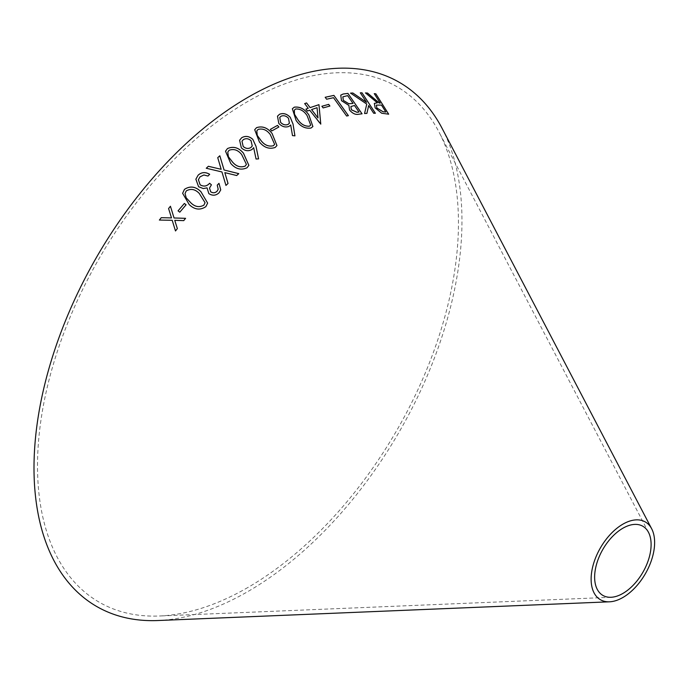 <?xml version="1.0" encoding="UTF-8"?>
<svg xmlns="http://www.w3.org/2000/svg" width="689" height="689" viewBox="0 0 689 689"><rect width="100%" height="100%" fill="white"/><g stroke="black" fill="none" stroke-linecap="round" stroke-linejoin="round"><path stroke-width="0.52" stroke-dasharray="3.44 2.58" d="M247.98 587.433A297.648 171.845 -60 0 1 159.383 616A297.648 171.845 -60 0 1 99.156 258.478A297.648 171.845 -60 0 1 438.893 131.866A297.648 171.845 -60 0 1 247.98 587.433M442.08 128.318A302.617 174.713 -60 0 1 247.98 591.489A302.617 174.713 -60 0 1 157.902 620.531M159.383 220.075L172.198 220.282M172.198 220.299L175.488 230.961M175.488 230.97L177.349 228.619M174.765 220.342L183.73 220.626M183.73 220.644L185.582 218.335M168.581 208.543L171.501 217.931M270.338 129.386L271.707 131.005L278.847 127.017M254.689 129.721L259.391 141.934M259.374 141.96C263.999 147.635 269.27 149.47 275.169 147.472L275.187 147.446M275.169 147.472L276.935 145.568M256.833 130.867L258.074 129.437C262.767 128.266 266.832 129.98 270.269 134.57L274.618 144.371M239.6 140.272L241.357 147.859C244.853 151.029 248.436 151.554 252.088 149.444L253.664 147.679M253.655 147.704L256.05 159.038L258.573 158.866M242.003 141.236L243.303 139.669C245.913 138.144 248.479 138.498 251.02 140.711L252.243 145.939M225.51 151.21L230.755 163.448M230.746 163.465C235.638 169.063 241.064 170.502 247.006 167.797L247.015 167.772M247.006 167.797L248.858 165.377M227.775 152.114L229.067 150.305C233.829 148.609 238.032 150.021 241.658 154.56L246.421 164.413M182.628 193.333L189.217 204.59C194.625 209.766 200.172 210.446 205.865 206.657L207.63 203.109M185.04 193.549L186.254 190.913C190.827 188.347 195.151 189.182 199.25 193.437L205.046 202.712M186.082 204.822L179.777 212.203L178.055 210.851M206.252 168.271L221.953 171.957M221.944 171.983L225.949 185.427M225.94 185.453L228.025 183.489M224.829 172.655L236.68 175.531M236.672 175.557L238.773 173.637M221.152 169.322L217.741 157.669M198.389 179.674L200.043 176.84L203.884 174.972M203.875 174.997L207.966 176.048M207.957 176.065L209.671 174.326M195.874 179.243L198.596 186.728M198.587 186.745L203.264 188.571L207.036 187.873L208.853 193.626M208.845 193.652C212.496 195.952 215.881 195.693 218.999 192.86L218.999 192.842M218.999 192.86L220.738 189.888M217.233 185.16L218.198 189.277M209.525 188.063L211.42 184.833M277.478 116.191L278.769 123.443C282.016 126.785 285.461 127.758 289.096 126.363L289.113 126.328M289.096 126.363L290.706 124.976M290.689 125.002L292.489 135.612M292.472 135.647L294.935 135.836M279.751 117.423L281.06 116.234C283.653 115.218 286.124 115.898 288.476 118.284L289.389 123.236M292.334 108.767L296.106 120.454M296.089 120.489C300.206 126.371 305.175 128.895 310.989 128.068L311.006 128.033M310.989 128.068L312.875 126.587M294.341 110.145L295.659 109.026C300.223 108.75 304.03 110.972 307.096 115.7L310.696 125.14M304.693 103.608L308.216 108.311M305.933 109.12L307.423 111.024M307.406 111.058L309.706 110.206M309.688 110.24L320.402 124.244M311.566 109.585L317.035 107.725L317.956 117.974M321.901 106.252L323.107 107.949L329.902 106.028M350.503 93.136L366.781 104.082M366.746 104.117L364.559 113.496M364.533 113.53L366.875 113.427M368.632 105.606L373.688 113.246M373.653 113.28L375.384 113.246M360.278 92.851L366.514 102.377M365.446 92.955L377.314 102.85M374.308 103.428L375.143 107.872M375.109 107.906L381.68 113.229M381.646 113.263L388.682 114.185M374.239 93.687L380.199 103.143M376.34 105.141L381.448 105.124L385.814 112.04M340.745 95.134L341.477 100.732L348.832 105.443L349.564 110.033M349.538 110.068C352.518 113.556 355.55 114.96 358.624 114.271L358.65 114.236M358.624 114.271L362.044 113.823M350.908 106.545L354.439 105.52L358.96 112.057M342.838 96.873L347.609 95.65L353.018 103.471M325.174 97.304L326.569 99.259L333.493 97.735L346.619 116.01M346.584 116.045L348.35 115.657M648.487 532.321L438.893 131.866M610.988 597.277L159.383 616"/><path stroke-width="1.03" d="M609.507 601.807L157.902 620.531A302.617 174.713 -60 0 1 96.675 257.04A302.617 174.713 -60 0 1 442.08 128.318L651.673 528.782A44.897 25.924 -60 0 1 622.873 597.501A44.897 25.924 -60 0 1 609.507 601.807A44.897 25.924 -60 0 1 600.42 547.876A44.897 25.924 -60 0 1 651.673 528.782M346.619 116.01L348.393 115.649L333.898 95.383L325.199 97.27L326.595 99.225L333.519 97.7L346.619 116.01M349.564 110.033C352.544 113.521 355.576 114.925 358.65 114.236L362.044 113.823L347.928 93.411L343.182 94.005L340.745 95.134L341.503 100.697L348.867 105.408L349.564 110.033M367.53 93.049L365.48 92.92L377.348 102.816L374.334 103.393L375.143 107.872L381.68 113.229L388.682 114.185L375.849 93.833L374.273 93.652L380.233 103.109L379.32 103.014L367.53 93.049L365.446 92.955M350.529 93.101L366.781 104.082L364.559 113.496L366.91 113.392L368.667 105.572L373.688 113.246L375.384 113.246L362.009 92.817L360.313 92.817L366.548 102.342L352.828 92.989L350.529 93.101M329.876 106.063L328.644 104.392L321.901 106.252L323.132 107.915L329.902 106.028L328.67 104.366L321.875 106.287M308.241 108.276L305.959 109.095L307.423 111.024L309.706 110.206L320.781 124.115L318.955 104.659L310.119 107.622L306.553 102.937L304.676 103.591L308.241 108.276L305.933 109.12M312.884 126.569L308.879 115.02C304.865 109.103 299.999 106.502 294.281 107.2L292.351 108.75L296.106 120.454C300.223 126.337 305.193 128.869 311.006 128.033L312.892 126.552L308.896 114.985C304.891 109.077 300.025 106.468 294.306 107.165L292.334 108.767M289.113 126.328L290.706 124.976L292.489 135.612L294.935 135.836L293.032 124.054L290.258 117.294C286.865 113.797 283.282 112.789 279.527 114.271L277.495 116.165L278.787 123.409C282.034 126.759 285.479 127.732 289.113 126.328M211.42 184.833L209.602 183.291C206.864 186.357 203.711 186.874 200.146 184.841L198.389 179.665L200.043 176.84L203.884 174.972L207.966 176.048L209.671 174.326C205.417 171.802 201.567 172.086 198.131 175.17L195.874 179.218L198.596 186.728L203.272 188.553L207.036 187.873L208.853 193.626C212.505 195.934 215.881 195.676 218.999 192.842L220.738 189.888L219.007 183.343L217.233 185.134L218.198 189.268L217.078 191.206C215.132 193.041 213.004 193.23 210.688 191.766L209.525 188.054L211.428 184.816L209.611 183.265C206.872 186.34 203.72 186.857 200.154 184.816L198.38 179.691M208.379 166.282L206.261 168.245L221.953 171.957L225.949 185.427L228.033 183.481L224.838 172.629L236.68 175.531L238.773 173.637L224.08 170.002L219.825 155.774L217.741 157.669L221.16 169.296L208.379 166.282L206.252 168.271M186.082 204.822L184.351 203.479L178.055 210.851L179.777 212.195L186.082 204.805L184.359 203.462L178.055 210.868M207.63 203.109L200.912 191.706C195.607 186.469 190.121 185.694 184.471 189.363L182.628 193.316L189.217 204.59C194.625 209.749 200.172 210.429 205.873 206.64L207.63 203.1L200.912 191.68C195.607 186.452 190.13 185.677 184.471 189.346L182.628 193.325M227.456 148.574L225.518 151.192L230.755 163.448C235.647 169.038 241.072 170.476 247.015 167.772L248.867 165.351L243.467 153.182C238.704 147.541 233.364 146.008 227.456 148.574L225.518 151.201M252.105 149.418L253.664 147.679L256.058 159.013L258.573 158.866L256.007 146.292L252.811 139.35C249.125 136.086 245.405 135.561 241.624 137.783L239.6 140.272L241.357 147.859C244.862 151.003 248.445 151.528 252.105 149.418M256.549 127.663L254.697 129.704L259.391 141.934C264.016 147.601 269.278 149.444 275.187 147.446L276.952 145.543L272.069 133.433C267.521 127.689 262.354 125.76 256.549 127.663L254.689 129.721M277.503 125.389L270.346 129.36L271.724 130.97L278.881 127L277.503 125.389L270.338 129.386M171.501 217.913L161.26 217.698L159.374 220.058L172.198 220.282L175.488 230.961L177.349 228.61L174.765 220.334L183.73 220.626L185.591 218.318L174.05 217.974L170.433 206.244L168.581 208.534L171.501 217.913L161.26 217.681L159.383 220.075M622.873 593.444A39.936 23.056 -60 0 1 610.988 597.277A39.936 23.056 -60 0 1 602.901 549.314A39.936 23.056 -60 0 1 648.487 532.321A39.936 23.056 -60 0 1 622.873 593.444M177.349 228.627L174.765 220.334M185.591 218.335L174.05 217.991L170.433 206.244M170.433 206.252L168.581 208.543M278.864 127.034L277.486 125.424M276.944 145.551L272.069 133.433C267.504 127.715 262.337 125.794 256.532 127.689M274.627 144.354L273.421 145.723C268.736 146.886 264.628 145.215 261.097 140.72L257.23 135.406L256.825 130.876L258.091 129.411C262.785 128.24 266.85 129.954 270.286 134.544L274.627 144.354L273.43 145.698C268.753 146.852 264.645 145.19 261.114 140.694L257.238 135.38L256.825 130.876M258.564 158.892L256.007 146.292M255.989 146.318L252.811 139.35M252.794 139.376C249.117 136.112 245.387 135.587 241.615 137.809L239.591 140.289M243.191 146.49L241.994 141.254L243.32 139.643C245.921 138.119 248.496 138.472 251.037 140.685L252.252 145.93L250.942 147.489C248.333 149.031 245.749 148.703 243.191 146.49L241.994 141.254M250.942 147.489L250.96 147.463C248.341 149.005 245.758 148.678 243.208 146.464M252.252 145.93L250.96 147.463M248.858 165.369L243.45 153.208C238.695 147.567 233.356 146.034 227.448 148.6M228.378 156.73L227.783 152.105L229.075 150.28C233.838 148.583 238.041 149.995 241.675 154.534L246.421 164.404L245.172 166.109C240.427 167.806 236.189 166.437 232.46 161.993L228.378 156.73L227.775 152.114M245.172 166.109L245.181 166.083C240.435 167.78 236.198 166.411 232.469 161.967L228.386 156.704M246.421 164.404L245.181 166.083M205.046 202.721L203.875 205.133C199.302 207.69 194.935 206.898 190.784 202.781L186.194 197.838L185.04 193.54L186.263 190.896C190.844 188.338 195.176 189.174 199.259 193.411L205.055 202.704L203.875 205.15C199.302 207.673 194.944 206.881 190.784 202.755L186.194 197.821L185.04 193.54M221.16 169.296L208.371 166.299M228.025 183.507L224.838 172.629M238.764 173.654L224.08 170.002M224.071 170.019L219.825 155.774M219.817 155.8L217.733 157.695M209.663 174.351C205.408 171.828 201.558 172.104 198.122 175.195L195.874 179.226M220.73 189.897L219.007 183.343L217.233 185.16M218.198 189.294L217.078 191.206M217.069 191.232C215.123 193.066 212.996 193.256 210.679 191.792L210.688 191.766M210.679 191.792L209.525 188.054M294.909 135.871L293.032 124.054M293.006 124.089L290.258 117.294M290.241 117.328C286.848 113.831 283.265 112.815 279.51 114.305L277.486 116.183M280.621 122.427L279.743 117.431L281.078 116.208C283.67 115.184 286.142 115.864 288.493 118.25L289.397 123.219L288.097 124.39C285.47 125.458 282.99 124.795 280.621 122.427L279.76 117.406M289.397 123.219L288.08 124.425C285.487 125.432 283.007 124.761 280.638 122.392M309.413 126.208C304.805 126.466 300.947 124.287 297.837 119.653L294.453 114.245L294.332 110.154L295.676 108.991C300.275 108.741 304.082 110.972 307.113 115.666L310.705 125.131L309.43 126.173C304.831 126.44 300.972 124.253 297.855 119.628L294.479 114.21L294.358 110.128M310.705 125.131L309.43 126.173M320.764 124.141L318.955 104.659M318.929 104.694L310.119 107.622M310.093 107.648L306.553 102.937M306.527 102.971L304.65 103.626M317.982 117.948L311.566 109.585L317.061 107.691L317.982 117.948L311.583 109.551M366.548 102.342L352.802 93.024L350.503 93.136M366.875 113.427L368.667 105.572M375.35 113.28L362.009 92.817M361.983 92.851L360.278 92.851M380.233 103.109L379.286 103.049L367.495 93.084M374.325 103.41L377.348 102.816M388.648 114.21L375.849 93.833M375.815 93.868L374.239 93.687M385.84 112.006L382.989 111.747L376.831 108.018L376.358 105.124L381.482 105.09L385.84 112.006L383.024 111.713L376.866 107.984L376.358 105.124M362.018 113.857L347.928 93.411M347.893 93.446L343.182 94.005M343.148 94.04L340.728 95.151M358.986 112.023L356.954 112.307L351.373 109.792L350.89 106.562L354.465 105.486L358.986 112.023L356.988 112.273L351.407 109.758L350.89 106.562M353.044 103.436L348.772 103.746L343.303 100.405L342.846 96.856L347.635 95.616L353.044 103.436L348.806 103.712L343.329 100.37L342.846 96.856M348.367 115.683L333.898 95.383M333.872 95.418L325.174 97.304"/></g></svg>
